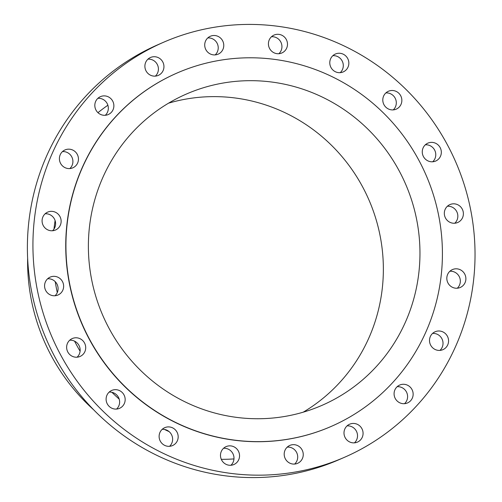 <?xml version="1.0" encoding="UTF-8"?>
<svg xmlns="http://www.w3.org/2000/svg" width="502" height="502" viewBox="0 0 502 502"><rect width="100%" height="100%" fill="white"/><g stroke="black" fill="none" stroke-linecap="round" stroke-linejoin="round"><path stroke-width="0.75" d="M77.095 357.192A9.764 9.488 66.5 0 0 69.703 340.224M66.634 347.397A9.764 9.488 66.5 0 0 80.069 356.451A9.764 9.488 66.5 0 0 85.704 347.597A9.764 9.488 66.5 0 0 72.269 338.549A9.764 9.488 66.5 0 0 66.634 347.397M441.227 373.532A226.377 220.033 66.5 0 0 420.77 105.451A226.377 220.033 66.5 0 0 163.558 42.256A226.377 220.033 66.5 0 0 66.735 126.052A226.377 220.033 66.5 0 0 87.197 394.133A226.377 220.033 66.5 0 0 344.403 457.328A226.377 220.033 66.5 0 0 441.227 373.532M177.074 73.022A192.774 187.371 66.5 0 0 176.98 73.06A192.774 187.371 66.5 0 0 94.527 144.419A192.774 187.371 66.5 0 0 111.952 372.71A192.774 187.371 66.5 0 0 330.981 426.524A192.774 187.371 66.5 0 0 331.075 426.48M106.6 402.284A9.764 9.488 66.5 0 0 119.539 408.327A9.764 9.488 66.5 0 0 124.672 396.473A9.764 9.488 66.5 0 0 111.739 390.43A9.764 9.488 66.5 0 0 106.6 402.284M160.991 442.249A9.764 9.488 66.5 0 0 172.544 445.569A9.764 9.488 66.5 0 0 176.302 430.986A9.764 9.488 66.5 0 0 164.75 427.666A9.764 9.488 66.5 0 0 160.991 442.249M224.488 463.371A9.764 9.488 66.5 0 0 239.498 456.72A9.764 9.488 66.5 0 0 226.113 446.617A9.764 9.488 66.5 0 0 224.488 463.371M290.871 463.584A9.764 9.488 66.5 0 0 303.233 454.003A9.764 9.488 66.5 0 0 289.817 445.425A9.764 9.488 66.5 0 0 290.871 463.584M353.64 442.877A9.764 9.488 66.5 0 0 362.852 431.268A9.764 9.488 66.5 0 0 349.637 424.203A9.764 9.488 66.5 0 0 353.64 442.877M406.651 403.263A9.764 9.488 66.5 0 0 412.493 390.638A9.764 9.488 66.5 0 0 399.711 385.04A9.764 9.488 66.5 0 0 394.735 397.339A9.764 9.488 66.5 0 0 406.651 403.263M444.722 348.626A9.764 9.488 66.5 0 0 435.14 331.753A9.764 9.488 66.5 0 0 430.816 345.445A9.764 9.488 66.5 0 0 444.722 348.626M464.124 284.32A9.764 9.488 66.5 0 0 452.453 269.574A9.764 9.488 66.5 0 0 448.983 284.534A9.764 9.488 66.5 0 0 464.124 284.32M462.951 216.632A9.764 9.488 66.5 0 0 449.955 204.578A9.764 9.488 66.5 0 0 447.52 220.66A9.764 9.488 66.5 0 0 462.951 216.632M441.327 152.188A9.764 9.488 66.5 0 0 427.892 143.133A9.764 9.488 66.5 0 0 422.264 151.987A9.764 9.488 66.5 0 0 435.692 161.035A9.764 9.488 66.5 0 0 441.327 152.188M401.362 97.3A9.764 9.488 66.5 0 0 388.429 91.257A9.764 9.488 66.5 0 0 383.29 103.111A9.764 9.488 66.5 0 0 396.222 109.154A9.764 9.488 66.5 0 0 401.362 97.3M346.97 57.335A9.764 9.488 66.5 0 0 335.418 54.015A9.764 9.488 66.5 0 0 331.659 68.598A9.764 9.488 66.5 0 0 343.217 71.918A9.764 9.488 66.5 0 0 346.97 57.335M283.473 36.213A9.764 9.488 66.5 0 0 268.463 42.865A9.764 9.488 66.5 0 0 281.854 52.967A9.764 9.488 66.5 0 0 283.473 36.213M217.096 36A9.764 9.488 66.5 0 0 204.728 45.582A9.764 9.488 66.5 0 0 218.144 54.16A9.764 9.488 66.5 0 0 217.096 36M154.321 56.713A9.764 9.488 66.5 0 0 145.109 68.316A9.764 9.488 66.5 0 0 158.325 75.382A9.764 9.488 66.5 0 0 154.321 56.713M101.31 96.321A9.764 9.488 66.5 0 0 95.474 108.947A9.764 9.488 66.5 0 0 108.25 114.544A9.764 9.488 66.5 0 0 113.226 102.245A9.764 9.488 66.5 0 0 101.31 96.321M63.239 150.958A9.764 9.488 66.5 0 0 72.821 167.831A9.764 9.488 66.5 0 0 77.145 154.139A9.764 9.488 66.5 0 0 63.239 150.958M43.837 215.264A9.764 9.488 66.5 0 0 55.509 230.01A9.764 9.488 66.5 0 0 58.979 215.051A9.764 9.488 66.5 0 0 43.837 215.264M45.011 282.952A9.764 9.488 66.5 0 0 58.006 295.007A9.764 9.488 66.5 0 0 60.441 278.924A9.764 9.488 66.5 0 0 45.011 282.952M163.558 42.256L158.017 44.672A226.377 220.033 66.5 0 0 61.194 128.468A226.377 220.033 66.5 0 0 81.65 396.549A226.377 220.033 66.5 0 0 338.856 459.744L344.403 457.328M413.623 355.083A192.774 187.371 66.5 0 0 396.203 126.793A192.774 187.371 66.5 0 0 177.175 72.978A192.774 187.371 66.5 0 0 94.721 144.338A192.774 187.371 66.5 0 0 112.141 372.628A192.774 187.371 66.5 0 0 331.169 426.436A192.774 187.371 66.5 0 0 413.623 355.083M113.734 156.906A169.783 165.026 66.5 0 0 129.083 357.97A169.783 165.026 66.5 0 0 321.989 405.359A169.783 165.026 66.5 0 0 394.61 342.515A169.783 165.026 66.5 0 0 379.261 141.451A169.783 165.026 66.5 0 0 186.355 94.056A169.783 165.026 66.5 0 0 113.734 156.906M303.189 412.192A169.783 165.026 66.5 0 0 358.008 358.459A169.783 165.026 66.5 0 0 349.022 165.465A169.783 165.026 66.5 0 0 168.553 103.174M107.88 105.225A194.544 189.091 66.5 0 0 97.959 112.674M27.629 258.216A194.544 189.091 66.5 0 0 93.686 409.827M221.307 459.343A194.544 189.091 66.5 0 0 233.97 458.922M286.937 447.401A194.544 189.091 66.5 0 0 287.803 447.069M55.101 220.579A194.544 189.091 66.5 0 0 53.978 229.063M55.239 281.672A194.544 189.091 66.5 0 0 57.278 292.591M74.578 341.159A194.544 189.091 66.5 0 0 80.094 351.243M111.927 392.294A194.544 189.091 66.5 0 0 119.212 399.153M164.449 429.442A194.544 189.091 66.5 0 0 169.111 431.613M116.564 409.074A9.764 9.488 66.5 0 0 109.166 392.106M169.569 446.309A9.764 9.488 66.5 0 0 162.177 429.342M230.933 465.26A9.764 9.488 66.5 0 0 223.541 448.292M294.643 464.068A9.764 9.488 66.5 0 0 287.251 447.1M354.462 442.846A9.764 9.488 66.5 0 0 347.07 425.878M404.537 403.677A9.764 9.488 66.5 0 0 397.145 386.709M439.965 350.396A9.764 9.488 66.5 0 0 432.573 333.428M457.278 288.217A9.764 9.488 66.5 0 0 449.886 271.249M454.781 223.221A9.764 9.488 66.5 0 0 447.389 206.253M432.718 161.776A9.764 9.488 66.5 0 0 425.326 144.808M393.248 109.894A9.764 9.488 66.5 0 0 385.856 92.926M340.237 72.658A9.764 9.488 66.5 0 0 332.845 55.691M278.88 53.708A9.764 9.488 66.5 0 0 271.482 36.74M215.17 54.9A9.764 9.488 66.5 0 0 207.778 37.932M155.35 76.122A9.764 9.488 66.5 0 0 147.958 59.154M105.276 115.291A9.764 9.488 66.5 0 0 97.884 98.323M69.847 168.572A9.764 9.488 66.5 0 0 62.455 151.604M52.534 230.751A9.764 9.488 66.5 0 0 45.142 213.783M55.032 295.747A9.764 9.488 66.5 0 0 47.64 278.779"/></g></svg>
